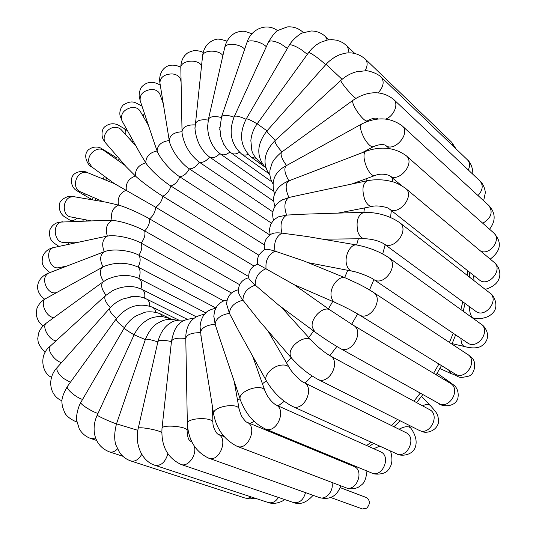 <?xml version="1.0" encoding="UTF-8"?>
<svg xmlns="http://www.w3.org/2000/svg" width="536" height="536" viewBox="0 0 536 536"><rect width="100%" height="100%" fill="white"/><g stroke="black" fill="none" stroke-linecap="round" stroke-linejoin="round"><path stroke-width="0.8" d="M330.565 497.462L362.416 508.959L366.738 508.162C370.349 503.947 370.229 500.41 366.383 497.542L340.099 487.606M239.639 284.696L144.693 230.889C135.91 225.79 119.434 220.497 112.111 220.49L101.894 220.51M106.168 202.199L118.469 205.087C125.096 206.722 140.807 213.703 149.578 218.869L248.637 276.529M100.942 237.415L107.354 236.128C115.213 234.466 132.238 238.024 141.095 243.083L231.485 292.984M102.443 252.423L104.292 251.712C112.533 248.369 129.967 250.205 138.871 255.216L223.76 300.924M103.173 201.683L80.233 191.714C72.434 188.906 74.785 174.153 83.335 172.559L88.025 172.867L114.436 183.647L155.654 207.238L253.917 265.99M126.261 166.817L135.461 176.022C140.278 180.733 154.127 190.95 162.803 196.223L258.875 255.21M140.131 153.49L145.792 162.87C149.531 168.987 162.254 180.686 170.897 186.019L264.375 244.912M154.623 143.836L157.122 150.964C159.668 158.375 171.165 171.426 179.788 176.826L269.883 235.016M168.746 137.397L169.262 140.532C170.528 149.102 180.706 163.359 189.309 168.827L271.343 223.056M103.013 266.948C99.515 259.806 99.944 254.727 104.292 251.712C101.418 244.416 102.436 239.217 107.354 236.128C105.083 228.772 106.664 223.559 112.111 220.49C110.409 213.167 112.526 208.035 118.469 205.087C117.284 197.885 119.897 192.913 126.302 190.18C125.585 183.178 128.64 178.455 135.461 176.022C135.166 169.309 138.61 164.921 145.792 162.87C145.859 156.519 149.631 152.552 157.122 150.964C157.477 145.055 161.524 141.578 169.262 140.532C169.838 135.132 174.079 132.211 181.999 131.776L182.059 133.049C183.989 144.934 189.737 154.649 199.298 162.18L272.811 211.854M194.95 127.682L194.963 128.573C196.149 140.727 201.013 150.221 209.563 157.048L273.668 201.214M207.62 125.679L207.606 126.958C208.042 136.888 211.285 145.042 217.341 151.42L220.423 153.986C223.137 155.594 226.306 154.931 229.924 151.983M219.727 127.2L220.819 136.821L223.84 144.519M291.705 179.754L284.797 182.756M299.55 195.144L288.917 197.489L281.4 200.323M305.252 214.139L286.606 215.077L278.023 216.953L273.541 220.162L270.6 224.53L269.44 229.636L270.198 234.802M307.195 236.523L281.943 233.133C277.574 232.651 274.412 232.792 272.469 233.562L272.141 233.703M303.738 260.898L275.042 251.163C270.131 249.622 267.002 249.032 265.655 249.401L265.501 249.454M294.13 284.67L257.736 264.188C251.23 266.566 248.242 271.229 248.791 278.171L248.771 278.057M294.143 284.663L330.411 310.244C324.166 305.011 310.431 317.727 312.254 327.154L314.786 331.838L278.861 305.265L255.25 285.165C251.25 281.628 249.099 279.296 248.791 278.171M259.665 321.252L242.922 300.187C240.148 296.522 238.634 293.728 238.373 291.792L238.346 291.49M238.969 331.462L229.415 313.319L226.621 304.153M219.09 336.481L215.124 324.24L213.79 315.831M201.235 337.58L200.082 326.893M119.401 300.589L122.389 299.155L132.787 296.562M111.294 291.396L112.547 290.706C120.593 286.78 128.526 285.641 136.358 287.296L141.772 289.266L196.27 316.783M106.476 279.732L107.334 279.283C118.496 274.486 128.968 274.184 138.75 278.378L205.824 312.897M104.004 266.439L104.641 266.137C116.031 262.017 127.179 262.318 138.074 267.062L215.834 307.952M467.606 270.653L467.191 275.33M462.803 301.788L460.88 309.567M453.201 333.238L449.456 342.457M438.93 364.011L433.591 373.27M420.258 393.096L413.973 401.189M397.558 419.48L391.374 425.477M371.207 442.22L366.584 445.517M341.311 460.397L340.414 460.833M221.542 435.607L222.956 435.145M250.064 423.527L254.165 421.323M278.164 405.913L284.248 401.303M305.064 383.106L312.12 376.004M329.861 355.649L336.849 346.484M351.67 324.253L357.646 313.915M369.545 289.956L373.894 279.591M382.704 253.923L385.183 244.764M390.516 217.428L391.36 210.548M392.54 181.811L392.392 177.959M388.526 148.485L388.365 147.762M86.122 221.006L86.517 219.961M95.013 200.29L95.87 198.514M105.699 180.076L106.878 178.066M118.128 160.539L119.34 158.803M132.238 141.919L133.116 140.861M366.142 178.736L366.168 180.967M364.487 207.941L363.884 212.303M358.37 238.775L356.634 244.965M347.743 270.298L344.641 277.594M332.729 301.446L328.441 308.85M313.701 331.034L308.763 337.553M291.276 357.847L286.472 362.758M266.338 380.754L262.446 383.789M239.954 398.831L237.549 400.198M213.234 411.514L212.591 411.748M140.928 288.857C142.362 283.792 141.631 280.295 138.75 278.378C140.74 273.394 140.512 269.621 138.074 267.062C140.539 262.278 140.807 258.332 138.871 255.216C141.759 250.734 142.502 246.687 141.095 243.083C144.338 238.976 145.537 234.909 144.693 230.889C148.224 227.231 149.852 223.224 149.578 218.869C153.329 215.72 155.353 211.841 155.654 207.238C159.547 204.658 161.932 200.987 162.803 196.223C166.763 194.26 169.463 190.856 170.897 186.019C174.85 184.706 177.818 181.644 179.788 176.826C183.66 176.197 186.836 173.523 189.309 168.827C193.027 168.894 196.357 166.676 199.298 162.18C202.775 162.957 206.199 161.242 209.563 157.048C212.712 158.522 216.149 157.37 219.874 153.591M91.127 220.845L70.853 216.939C61.988 215.874 62.082 199.003 71.007 196.947L74.189 196.739L106.409 202.24M77.077 218.139C74.45 220.47 72.112 221.16 70.069 220.222L64.367 216.645C62.096 215.345 57.814 210.025 59.751 203.191C60.3 199.968 66.812 196.109 70.156 196.41L74.189 196.739M85.894 194.179L82.249 194.032L76.246 190.34C74.919 189.731 70.055 185.228 71.804 177.872C73.727 170.502 85.264 170.495 88.025 172.867M114.396 183.627L91.904 166.991L89.076 162.756C86.403 154.616 97.579 145.43 103.904 150.509L125.062 165.43M91.904 166.991C89.224 166.857 81.767 156.117 88.427 149.799C94.785 145.048 100.46 147.748 100.976 148.251L107.1 151.896L108.647 153.852M126.375 166.944L105.88 143.226C101.21 138.301 106.456 128.124 114.081 127.441C117.116 127.112 119.555 127.936 121.397 129.9L136.044 146.134M105.88 143.226L103.502 139.936C101.599 137.243 101.15 130.208 104.413 127.059C110.637 121.84 116.587 124.151 118.409 125.176L123.984 128.419C125.605 129.591 126.168 131.668 125.685 134.65M140.392 153.959L122.061 120.955C120.218 113.967 123.555 109.438 132.064 107.374C135.796 107.234 138.502 108.5 140.164 111.173L148.465 125.444M144.325 113.076L143.186 116.366M154.938 144.78L140.184 100.694C139.588 94.329 143.346 90.571 151.474 89.418C155.842 89.566 158.683 91.247 159.989 94.463L163.292 103.803M162.441 98.557L161.772 99.508M168.981 138.831L159.902 82.879C160.224 77.251 164.271 74.249 172.043 73.888C176.947 74.424 179.835 76.46 180.692 79.985L181.088 82.222M180.84 68.24L180.826 67.878C180.257 60.293 198.26 58.451 201.503 65.767M182.005 131.776L181.992 131.434C182.997 126.818 187.352 124.64 195.071 124.901M194.963 128.573L202.568 55.999C202.836 49.794 218.762 49.439 222.902 55.563M195.131 124.245C196.504 120.52 200.879 119.126 208.256 120.077M207.606 126.958L208.417 119.314L224.725 47.523C225.475 42.471 240.175 43.697 244.657 49.212M208.417 119.314C209.965 116.459 214.266 115.843 221.321 117.451M219.753 129.544L221.556 116.748L246.875 42.733C247.846 38.733 261.689 41.587 266.312 46.773M221.556 116.748C223.103 114.751 227.257 114.885 234.011 117.15M223.284 143.467L226.788 148.834L231.311 153.048C233.549 154.482 236.262 154.221 239.445 152.258M248.155 154.388C245.609 155.406 243.465 155.319 241.723 154.14C230.889 144.378 228.396 131.876 234.245 116.62L268.57 41.848C270.238 40.193 274.305 40.87 280.777 43.878L287.383 48.414M234.245 116.62C235.659 115.448 239.592 116.332 246.044 119.267M268.57 41.848C272.663 35.162 275.805 31.349 277.99 30.405L287.256 26.921C293.219 26.405 298.492 28.194 303.068 32.287L303.322 32.535M255.752 158.214L251.424 157.296C240.342 147.058 238.607 134.281 246.212 118.972L289.333 45.071C290.787 44.213 294.626 45.64 300.843 49.359L307.376 54.324M246.212 118.972C247.351 118.597 250.995 120.225 257.139 123.843M289.333 45.071C293.159 38.525 301.386 32.917 302.23 32.998L311.195 30.967C316.696 31.014 321.493 32.91 325.58 36.662L327.228 40.059M261.903 163.319L260.181 162.502C255.297 157.819 252.503 153.792 251.82 150.428L250.855 140.626C251.411 134.563 253.515 128.955 257.18 123.789L308.662 52.541C309.768 52.468 313.285 54.659 319.215 59.107L325.767 64.615M257.18 123.789L267.008 130.871M308.662 52.541L312.12 48.454L316.099 45.017L320.495 42.344L327.476 40.012L331.623 39.637L336.501 40.173L340.152 41.346L343.522 43.161L346.517 45.553C348.219 47.289 348.695 49.754 347.951 52.95M326.042 64.3L342.069 79.321M453.704 146.643L451.774 142.355L365.271 59.047C357.13 52.193 349.465 52.722 347.562 52.977C346.216 52.883 343.496 53.513 339.409 54.866C334.37 56.99 329.915 60.139 326.042 64.307L266.874 131.019C267.042 132.131 269.876 135.213 275.37 140.271M365.271 59.047C367.797 61.921 367.736 65.814 365.103 70.705M269.916 175.038C263.478 166.542 261.756 154.301 275.075 140.539L340.956 80.299C339.482 80.983 351.65 95.71 355.897 98.376M275.075 140.539C274.539 142.301 276.831 146.094 281.949 151.902M472.678 174.113C473.214 172.378 472.283 163.942 467.472 159.855C469.884 162.468 470.166 165.845 468.31 169.986M340.956 80.299C345.499 76.206 350.631 73.365 356.353 71.777L365.967 70.739C366.631 70.37 376.305 72.447 381.21 77.097C384.56 81.593 383.521 86.872 378.101 92.929M272.824 183.573C270.265 179.312 269.347 174.669 270.07 169.637L271.96 163.52C273.239 160.298 276.449 156.519 281.574 152.177L352.923 100.339C351.978 102.363 353.901 106.805 358.698 113.672C362.865 119.052 365.733 121.464 367.307 120.895L365.559 122.141M281.574 152.177C280.167 154.489 281.815 158.944 286.519 165.537M483.646 200.739L485.241 193.161C485.583 191.72 484.082 184.371 480.035 181.061C483.472 185.396 482.795 190.226 478.012 195.553M352.923 100.339C364.44 92.433 380.285 88.628 393.732 99.515C398.938 103.85 393.973 116.078 385.773 119.052M378.034 119.039L377.11 118.409M286.526 165.55L361.505 124.097C359.502 126.61 360.654 131.735 364.942 139.487C368.5 144.948 371.354 147.32 373.512 146.596L362.095 152.733M274.613 194.126C270.7 181.275 274.566 171.795 286.217 165.704C283.772 168.405 284.656 173.456 288.877 180.846C285.266 183.754 285.279 189.302 288.917 197.489C284.495 200.779 283.725 206.635 286.606 215.077C281.367 218.594 279.812 224.611 281.943 233.133C275.919 236.718 273.615 242.734 275.042 251.163C268.275 254.667 265.28 260.503 266.064 268.677C258.633 271.92 255.029 277.42 255.25 285.165C247.264 288.006 243.15 293.011 242.922 300.187C234.487 302.471 229.984 306.847 229.415 313.319C220.671 314.934 215.907 318.572 215.124 324.24C206.206 325.084 201.315 327.898 200.451 332.682C191.828 332.655 186.937 334.498 185.778 338.216L185.778 338.357M489.562 229.24C495.88 220.872 495.673 212.993 488.933 205.596C493.214 212.296 491.157 218.179 482.769 223.244M361.505 124.097C376.754 116.587 390.335 117.196 402.261 125.927C411.219 133.276 393.833 153.102 385.438 145.209L385.317 145.109M289.467 180.619L366.323 151.112C359.576 153.329 369.029 178.649 375.354 175.352L351.737 184.036M490.239 259.109C501.06 250.808 502.225 242.071 493.723 232.912C501.763 239.177 490.139 255.525 480.752 251.183M366.363 151.098C381.558 145.973 394.871 147.534 406.301 155.782C415.775 163.259 398.295 183.701 389.484 175.527L401.457 185.516M297.681 195.54L367.267 180.733C362.584 183.513 361.733 189.731 364.694 199.385C366.925 204.404 369.525 206.735 372.48 206.38L338.015 213.114M473.978 280.63L473.677 275.437M485.221 289.4C493.334 286.881 498.038 282.948 499.331 277.601C500.289 274.821 499.954 271.477 498.326 267.551C496.564 264.73 495.15 262.988 494.078 262.312C503.626 269.528 488.316 287.758 479.352 279.913L388.955 208.658C398.255 216.892 415.487 195.794 405.497 188.317C399.628 184.216 394.375 181.805 389.746 181.088C386.577 180.243 377.498 178.776 367.267 180.733M303.952 214.179L364.112 212.296C357.874 214.668 355.79 221.174 357.867 231.827C359.462 236.309 361.753 238.594 364.735 238.701L322.893 239.203M473.255 318.485L474.668 318.545C471.251 317.714 469.536 313.774 469.523 306.719M474.668 318.545C483.07 319.108 489.241 317.111 493.18 312.562C498.976 306.512 494.36 295.316 489.81 292.984C499.807 300.039 485.067 318.907 475.626 311.202L383.655 243.639C393.484 251.746 410.147 229.944 399.662 222.628C389.572 215.74 377.719 212.296 364.112 212.296M306.552 236.416L356.882 245.012C350.631 243.545 344.112 255.933 346.631 264.643C347.67 268.395 349.526 270.566 352.206 271.162L308.006 262.64M452.129 343.65L464.839 346.611C462.347 345.814 461.054 343.1 460.96 338.484M464.839 346.611C471.439 348.373 476.772 348.32 480.846 346.444C493.234 338.571 485.589 326.424 480.926 324.012C491.338 330.772 477.375 350.33 467.472 342.886L467.553 342.94M356.882 245.012C368.942 247.371 379.589 251.585 388.821 257.642C399.762 264.677 383.897 287.216 373.565 279.37C370.631 277.105 358.175 272.114 352.206 271.162M303.59 260.838L345.62 277.996C339.02 274.734 329.111 287.618 331.275 296.77C331.871 299.678 333.218 301.614 335.308 302.565L294.19 284.696M439.855 368.534L451.104 373.619L448.592 369.967M451.104 373.619C460.183 376.232 456.33 379.12 469.228 375.991C475.868 373.043 475.62 360.983 472.631 358.812C470.621 356.594 468.946 355.133 467.613 354.417C478.387 360.788 465.362 381.029 455.051 373.954L455.58 374.249M345.62 277.996L358.195 283.785C363.207 286.412 365.157 287.202 373.224 292.241C384.56 298.867 369.666 322.143 358.892 314.666C351.991 310.572 344.132 306.538 335.308 302.565M444.116 379.562L447.058 380.192L437.101 373.284M450.99 383.729L450.267 383.24C461.315 389.136 449.322 410.013 438.696 403.38C440.049 406.053 454.374 408.459 457.804 398.61C459.64 389.692 454.468 385.431 453.704 385.042L447.058 380.192M330.411 310.244L353.358 325.278C364.969 331.402 351.167 355.348 340.052 348.34C331.891 343.636 323.469 338.136 314.786 331.838M281.186 306.987L311.51 340.595C306.344 333.667 288.683 345.392 290.197 354.812L291.53 358.142L259.324 320.863M422.529 405.826C426.1 404.111 428.746 404.05 430.475 405.638L421.524 396.352M429.617 409.658L429.47 409.578C440.672 414.944 429.738 436.358 418.897 430.227L422.623 431.721C425.47 433.229 435.507 432.016 438.254 423.474C438.964 415.46 436.485 413.202 435.507 411.568L430.475 405.638M311.51 340.595C317.821 347.087 323.945 352.112 329.888 355.663C341.666 361.224 328.977 385.719 317.647 379.24C304.656 371.904 298.72 365.713 291.53 358.142M267.839 330.719L289.447 367.863C287.859 365.385 284.824 364.52 280.341 365.271C271.692 366.718 263.397 376.084 266.412 380.888L238.413 330.471M399.045 429.242C404.76 426.187 408.74 425.886 410.978 428.331L408.941 425.209M289.447 367.863C291.872 372.748 301.4 381.8 303.664 382.423L405.92 432.619C417.169 437.456 407.226 459.265 396.298 453.644C400.332 456.625 412.82 455.861 415.541 446.501C417.095 440.974 415.574 434.924 410.978 428.331M303.664 382.423C315.463 387.414 303.825 412.305 292.428 406.368C281.876 400.794 273.206 392.298 266.412 380.888M252.624 356.058L265.019 391.059C263.143 382.965 238.895 390.329 240.048 398.683L218.527 334.812M373.746 448.719L379.79 446.126M265.019 391.059C267.544 397.035 271.069 401.605 275.605 404.767L380.419 451.707C391.595 456.042 382.53 478.092 371.642 472.953C374.537 475.07 385.679 474.501 388.252 469.824C392.218 465.375 392.968 459.104 390.51 451.004M275.605 404.767C287.296 409.223 276.583 434.334 265.253 428.914C251.096 421.825 244.878 411.186 240.208 399.601M234.312 381.98L239.19 409.464C238.815 402.054 212.424 406.429 213.603 413.732L200.866 335.322M347.328 463.687L348.125 463.218M239.19 409.464L240.939 414.703C241.421 416.566 246.131 422.455 246.687 422.133L353.814 466.367C364.822 470.246 356.467 492.39 345.72 487.68C350.222 489.341 354.537 489.127 358.664 487.036C362.329 483.954 365.431 484.175 366.972 471.023M246.661 422.12L246.687 422.133C258.138 426.14 248.175 451.238 237.039 446.294C224.209 439.667 216.403 428.867 213.623 413.899M212.43 406.556L212.926 422.696C213.656 416.774 186.783 417.611 187.339 423.52L187.352 423.762M331.885 482.413C334.243 490.467 326.022 500.363 319.349 497.549C328.092 499.934 336.662 497.555 340.755 485.79M212.926 422.696C212.712 426.247 215.586 432.639 217.884 434.2C228.912 437.925 219.499 462.709 208.698 458.173C195.533 451.821 188.411 440.27 187.339 423.52L185.778 338.216C185.697 333.258 186.682 328.762 188.739 324.722C190.046 321.922 194.22 315.704 204.471 314.371M185.778 338.484C177.63 337.633 172.873 338.504 171.507 341.11L162.006 428.338C161.008 445.872 167.366 457.918 181.074 464.471C188.123 467.412 197.235 454.729 194.267 446.073M187.5 426.522L187.091 430.636C188.404 426.549 162.026 424.11 162.006 428.338M305.527 492.631C303.389 500.148 299.316 503.425 293.319 502.467C299.845 505.153 306.431 502.768 313.071 495.311M189.965 440.813L192.015 442.16M171.46 341.559C163.795 339.958 159.293 339.931 157.959 341.486L138.221 428.385C134.502 443.681 141.578 461.128 154.931 465.308C161.028 466.072 165.336 462.226 167.848 453.784M161.772 432.505C158.093 429.825 138.161 426.341 138.221 428.385M278.445 497.435C275.618 501.797 272.248 503.498 268.328 502.547C275.363 505.167 283.598 500.852 284.576 499.512M137.832 430.314L116.5 423.849L145.403 339.348C146.536 338.752 150.69 339.603 157.859 341.901M251.196 496.919L248.074 498.225L245.006 498.031L250.024 498.869L255.116 498.205M141.752 454.293C138.643 459.633 135.025 461.858 130.891 460.967C126.308 459.412 122.543 456.612 119.608 452.565L115.883 444.947C114.114 439.426 114.322 432.398 116.5 423.849M145.323 339.596L134.114 334.786C127.903 331.221 124.633 328.93 124.298 327.925L80.836 402.409C77.057 408.975 76.079 418.509 76.621 420.144L79.248 428.82C81.934 433.524 85.84 436.773 90.966 438.569L95.616 438.053M116.486 423.896C110.409 421.953 96.574 415.588 97.264 415.058L134.114 334.786C136.405 330.075 139.474 326.062 143.32 322.739C146.496 320.381 148.774 318.987 150.16 318.565C151.554 317.821 153.973 317.185 157.423 316.649C161.664 316.327 165.678 317.017 169.456 318.719L170.676 319.315M170.401 319.315L169.456 318.719M117.451 448.927C114.771 451.64 112.104 452.625 109.451 451.882C93.284 445.55 91.133 427.989 97.264 415.058M98.001 413.457C91.629 411.601 79.569 403.829 80.836 402.409M163.051 316.749L160.418 313.929C155.045 311.416 147.353 311.496 144.633 312.354L136.023 315.905C131.179 318.913 127.273 322.92 124.298 327.925M124.432 327.69C118.697 323.523 115.937 320.615 116.151 318.96L67.436 386.382C59.898 399.561 62.189 402.067 62.29 406.201L64.756 412.834C66.504 416.063 70.149 418.985 75.683 421.591L76.849 421.832M82.584 399.421C76.032 397.625 65.452 388.493 67.436 386.382M155.916 312.314L154.817 309.212L152.713 307.282C138.864 302.324 126.677 306.217 116.151 318.96M70.39 382.295L63.442 378.383C58.102 373.692 56.019 370.054 57.198 367.468L109.813 308.133C108.955 310.324 111.173 313.795 116.459 318.545M149.665 306.056C149.745 302.565 148.68 300.214 146.469 298.988C141.672 296.689 136.399 295.959 130.657 296.803M110.289 307.61C105.438 302.284 103.81 298.311 105.398 295.698L50.19 346.182C37.795 355.824 42.981 374.336 51.563 377.25M61.513 362.604C54.605 361.15 46.364 349.164 50.19 346.182M144.606 298.17C145.33 293.782 144.385 290.814 141.772 289.266M105.981 295.175C101.565 289.266 100.567 284.851 102.986 281.936L46.431 323.034C42.599 325.834 39.972 329.272 38.545 333.345L37.748 338.598L38.197 342.082C39.463 345.881 41.855 349.204 45.372 352.065M56.019 340.856C48.776 339.898 41.413 326.176 46.431 323.034M103.562 281.527C99.589 275.002 99.274 270.218 102.624 267.163L45.882 298.519C41.486 300.957 38.492 304.314 36.904 308.582L36.193 314.29C37.172 319.63 39.49 323.496 43.141 325.881M54.015 317.52C46.223 317.634 39.376 301.621 45.882 298.519M56.716 292.529L56.494 292.609C52.99 293.634 49.774 292.08 46.84 287.953C43.376 281.085 43.925 276.147 48.488 273.132L103.904 251.86M66.833 266.091L58.9 267.645C49.687 270.184 44.227 250.493 53.379 247.612L102.034 237.187M63.958 266.653L63.684 267.303M78.698 242.151L63.724 242.332C54.391 243.136 51.818 224.591 60.957 222.078L102.537 220.49M69.586 242.259L67.864 244.456M469.63 272.248L469.255 276.938M465.067 303.45L463.191 311.228M455.647 334.886L451.942 344.099M441.497 365.592L436.177 374.818M422.877 394.556L416.593 402.61M400.144 420.78L393.933 426.736M373.652 443.332L368.996 446.595M343.482 461.295L342.578 461.731M75.476 242.835L75.663 242.185M146.965 120.962L146.274 121.672M131.554 138.04L130.208 139.668M117.384 156.539L115.756 158.864M104.547 176.344L102.999 178.977M93.19 197.349L92.011 199.781M83.489 219.378L82.819 221.107M72.34 221.435L70.069 220.222M80.233 191.714L79.207 191.292M92.085 199.62L82.249 194.032M103.904 150.509L103.113 150.02M116.513 157.772L107.1 151.896M127.488 130.724L123.984 128.419M122.061 120.955L120.057 115.749C119.361 111.877 120.386 108.312 123.133 105.036C132.6 99.368 134.958 102.564 142.027 106.195M140.184 100.694L139.266 96.641C138.797 95.978 139.447 89.164 142.053 86.497C147.219 81.439 153.289 80.99 160.271 85.15M159.902 82.879C158.127 71.824 166.173 60.354 180.826 67.208M203.218 52.468C200.531 51.027 197.221 50.464 193.295 50.773C186.635 52.709 187.185 53.446 184.88 55.443C182.093 58.873 180.739 63.014 180.826 67.878L182.059 133.049M202.568 55.999C203.077 51.449 204.685 47.59 207.385 44.414C210.427 41.513 213.415 39.838 216.35 39.389C217.75 38.672 221.321 39.275 227.056 41.185M220.423 153.986L273.447 191.144M224.725 47.523C226.226 41.178 229.455 36.461 234.42 33.386C237.662 31.704 241.12 31.008 244.805 31.302L251.98 33.755M231.311 153.048L271.879 181.871M246.875 42.733C251.002 28.79 266.828 22.405 277.588 30.679M241.723 154.14L268.817 173.584M251.424 157.296L264.308 166.596M328.91 39.798L325.58 36.662M260.181 162.502L262.399 164.11M354.785 53.466L346.517 45.553M266.278 168.539C256.108 157.216 256.309 144.713 266.874 131.019M451.774 142.355L456.009 148.854M467.472 159.855L381.21 77.097M367.307 120.895C371.83 118.443 375.113 117.619 377.156 118.429L376.895 118.228M480.035 181.061L393.732 99.515M377.82 119.059L377.089 118.402M373.512 146.596C378.604 144.499 382.583 144.037 385.458 145.216M488.933 205.596L402.261 125.927M389.317 148.593L385.431 145.202M287.698 181.329C282.867 183.392 279.122 186.401 276.462 190.354C274.358 195.265 272.127 196.605 274.921 206.474M375.354 175.352C379.662 173.718 384.372 173.778 389.491 175.533L389.451 175.5M493.723 232.912L406.301 155.782M282.425 199.761C274.077 204.558 271.102 211.372 273.501 220.202M372.48 206.38C377.404 204.826 389.203 207.794 388.955 208.658M494.078 262.312L405.497 188.317M364.735 238.701C372.312 239.103 378.617 240.744 383.655 243.639M489.81 292.984L399.662 222.628M272.469 233.562C271.765 234.044 269.816 233.991 265.936 239.471C264.154 243.445 263.819 246.841 264.945 249.675M480.926 324.012L388.821 257.642M467.472 342.886L373.565 279.37M265.655 249.401C264.63 249.106 262.426 250.942 259.042 254.915C257.307 258.479 256.871 261.575 257.736 264.188M467.613 354.417L373.224 292.241M455.051 373.954L358.892 314.666M450.267 383.24L353.358 325.278M438.696 403.38L340.052 348.34M248.724 277.708C241.703 279.725 238.252 284.422 238.373 291.792M429.47 409.578L329.888 355.663M418.897 430.227L317.647 379.24M238.332 289.768C230.694 291.705 226.795 296.689 226.634 304.716M396.298 453.644L292.428 406.368M227.117 300.039L223.284 301.118L220.933 302.378L217.06 306.023L214.48 311.289L213.784 316.836M371.642 472.953L265.253 428.914M215.653 308.287C210.306 309.419 206.769 311.228 205.033 313.721C203.452 314.947 199.734 321.165 200.089 329.104M342.98 461.536L343.067 461.932M345.72 487.68L237.039 446.294M224.142 436.606L217.864 434.187M319.349 497.549L208.698 458.173M194.052 318.29C186.213 319.061 181.235 321.037 179.125 324.206C175.969 326.317 173.43 331.952 171.507 341.11M187.091 430.636C187.359 436.23 188.33 439.634 189.999 440.84L189.737 440.719M191.647 441.423L189.958 440.8M293.319 502.467L181.074 464.471M184.813 320.193C177.798 319.751 172.827 320.816 169.885 323.382C167.279 324.823 161.068 329.908 157.959 341.486M268.328 502.547L154.931 465.308M177.001 320.407C172.337 318.92 167.627 318.98 162.857 320.582L157.175 323.442C152.445 326.538 148.519 331.844 145.403 339.348M245.006 498.031L130.891 460.967M122.878 456.277L109.451 451.882M160.418 313.929L171.507 319.349M96.607 440.451L90.966 438.569M152.713 307.282L178.756 320.099M76.876 422L75.683 421.591M122.389 299.155C117.484 301.259 113.29 304.254 109.813 308.133M146.469 298.988L187.185 319.242M57.198 367.468C46.887 378.161 49.191 395.494 61.982 400.821M112.547 290.706L105.398 295.698M107.334 279.283L102.986 281.936M104.641 266.137L102.624 267.163M48.488 273.132C37.868 277.166 32.254 289.902 44.682 299.229M54.169 247.371C48.508 248.55 44.669 251.605 42.652 256.536C42.284 262.124 39.979 264.657 49.922 272.583M62.799 221.737L57.647 222.567C54.196 223.706 51.597 226.125 49.861 229.83C48.528 240.496 52.655 242.071 58.88 246.366"/></g></svg>
